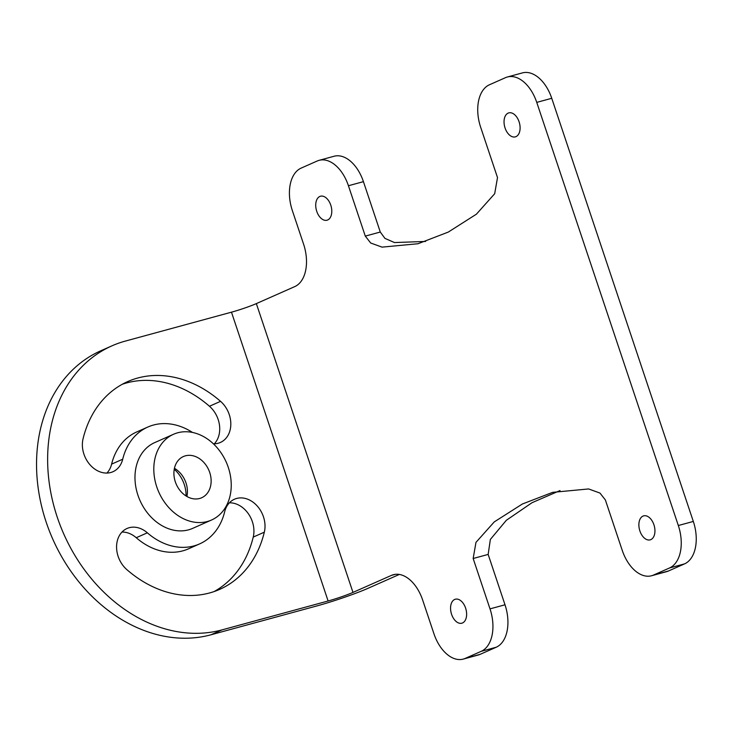 <?xml version="1.0" encoding="UTF-8"?>
<svg xmlns="http://www.w3.org/2000/svg" width="732" height="732" viewBox="0 0 732 732"><rect width="100%" height="100%" fill="white"/><g stroke="black" fill="none" stroke-linecap="round" stroke-linejoin="round"><path stroke-width="1.1" d="M433.92 633.702A35.511 21.75 -105.2 0 0 463.283 659.093A35.511 21.75 -105.2 0 0 465.186 658.416L481.217 651.324A35.511 21.75 -105.2 0 0 490.01 608.868L473.156 558.498L475.974 542.366L494.256 521.907L522.364 504.009L552.651 492.352L588.61 488.949L599.975 493.066L605.382 499.974L622.237 550.345A35.511 21.75 -105.2 0 0 651.599 575.745A35.511 21.75 -105.2 0 0 653.502 575.068L669.533 567.968A35.511 21.75 -105.2 0 0 678.326 525.521L536.748 102.389A35.511 21.75 -105.2 0 0 507.386 76.997A35.511 21.75 -105.2 0 0 505.473 77.674L489.452 84.766A35.511 21.75 -105.2 0 0 480.649 127.212L497.504 177.583L494.686 193.715L476.404 214.183L448.295 232.071L418.018 243.738L382.049 247.132L370.694 243.015L365.286 236.107L348.432 185.736A35.511 21.75 -105.2 0 0 319.07 160.345A35.511 21.75 -105.2 0 0 317.166 161.022L301.136 168.113A35.511 21.75 -105.2 0 0 292.343 210.56L303.579 244.14A35.511 21.75 74.8 0 1 294.776 286.596L256.346 303.606L352.98 592.408L391.41 575.398A35.511 21.75 74.8 0 1 393.313 574.721A35.511 21.75 74.8 0 1 422.684 600.121L433.92 633.702M316.746 211.328A12.426 7.613 74.8 0 1 320.488 196.231A12.426 7.613 74.8 0 1 330.763 205.116A12.426 7.613 74.8 0 1 327.021 220.213A12.426 7.613 74.8 0 1 316.746 211.328M639.896 530.965A12.426 7.613 74.8 0 1 643.638 515.868A12.426 7.613 74.8 0 1 653.923 524.762A12.426 7.613 74.8 0 1 650.172 539.85A12.426 7.613 74.8 0 1 639.896 530.965M505.062 127.981A12.426 7.613 74.8 0 1 508.804 112.884A12.426 7.613 74.8 0 1 519.079 121.768A12.426 7.613 74.8 0 1 515.337 136.866A12.426 7.613 74.8 0 1 505.062 127.981M451.58 614.313A12.426 7.613 74.8 0 1 455.331 599.224A12.426 7.613 74.8 0 1 465.607 608.109A12.426 7.613 74.8 0 1 461.855 623.197A12.426 7.613 74.8 0 1 451.58 614.313M473.156 558.498L488.153 554.417L505.007 604.788A35.511 21.75 74.8 0 1 496.214 647.234L480.183 654.326A35.511 21.75 74.8 0 1 478.28 655.003L463.283 659.093M488.153 554.417L490.358 539.438L506.324 520.296L532.045 502.692L560.026 490.559M507.386 76.997L522.374 72.907A35.511 21.75 74.8 0 1 551.745 98.298L693.323 521.44A35.511 21.75 74.8 0 1 684.53 563.887L668.499 570.978A35.511 21.75 74.8 0 1 666.596 571.655L651.599 575.745M425.64 241.441L394.493 242.557L384.94 238.385L380.283 232.026L363.429 181.655L348.432 185.736M319.07 160.345L334.067 156.255A35.511 21.75 74.8 0 1 363.429 181.655M256.346 303.606A18.748 1.373 161.5 0 1 231.477 312.18L125.382 341.075A152.686 120.158 66.1 0 0 111.904 345.861L100.806 350.774A152.686 120.158 66.1 0 0 46.171 522.108A152.686 120.158 66.1 0 0 210.917 634.8L317.011 605.895A38.412 2.809 161.5 0 0 367.976 588.327L399.324 574.455M229.391 502.811A24.851 19.563 -113.9 0 1 253.235 537.087A113.625 89.414 -113.9 0 1 214.028 591.602M121.979 532.063A24.851 19.563 -113.9 0 1 136.244 537.718A63.913 50.298 -113.9 0 0 188.472 548.835L199.561 543.922A63.913 50.298 -113.9 0 1 147.342 532.814L136.244 537.718M213.387 443.802A24.851 19.563 -113.9 0 0 220.359 442.476A24.851 19.563 -113.9 0 0 230.818 424.112A24.851 19.563 -113.9 0 0 220.552 401.337A113.625 89.414 -113.9 0 0 127.707 381.582A113.625 89.414 -113.9 0 0 83.064 438.788A24.851 19.563 -113.9 0 0 90.311 465.122A24.851 19.563 -113.9 0 0 112.948 471.728A24.851 19.563 -113.9 0 0 122.72 459.211L111.621 464.125A24.851 19.563 -113.9 0 1 106.909 473.064M122.271 384.273A113.625 89.414 -113.9 0 1 209.453 406.251A24.851 19.563 -113.9 0 1 214.32 443.802M111.621 464.125A63.913 50.298 -113.9 0 1 136.738 431.944L147.827 427.04A63.913 50.298 -113.9 0 1 192.489 432.438M174.243 469.294A28.402 22.353 -113.9 0 1 184.263 484.493A28.402 22.353 -113.9 0 1 186.047 495.957M111.904 345.861A152.686 120.158 66.1 0 0 57.261 517.195A152.686 120.158 66.1 0 0 222.016 629.886L210.917 634.8M231.477 312.18L328.11 600.99L222.016 629.886M122.72 459.211A63.913 50.298 -113.9 0 1 147.827 427.04M199.561 543.922A63.913 50.298 -113.9 0 0 224.678 511.75A24.851 19.563 -113.9 0 1 234.441 499.233A24.851 19.563 -113.9 0 1 257.078 505.839A24.851 19.563 -113.9 0 1 264.325 532.173A113.625 89.414 -113.9 0 1 219.682 589.379A113.625 89.414 -113.9 0 1 126.846 569.624A24.851 19.563 -113.9 0 1 116.571 546.85A24.851 19.563 -113.9 0 1 127.029 528.486A24.851 19.563 -113.9 0 1 147.342 532.814M328.11 600.99A18.748 1.373 161.5 0 0 352.98 592.408M177.684 432.795A46.903 36.911 66.1 0 0 173.539 434.259A46.903 36.911 66.1 0 0 157.709 489.507A46.903 36.911 66.1 0 0 207.366 521.504A46.903 36.911 -113.9 0 0 211.502 520.031A46.903 36.911 -113.9 0 0 227.341 464.783A46.903 36.911 -113.9 0 0 177.684 432.795M185.388 455.826A22.546 17.742 -113.9 0 1 209.261 471.207A22.546 17.742 -113.9 0 1 201.648 497.769A22.546 17.742 -113.9 0 1 199.662 498.474A22.546 17.742 66.1 0 1 175.781 483.093A22.546 17.742 66.1 0 1 183.403 456.53A22.546 17.742 66.1 0 1 185.388 455.826M173.539 434.259L154.717 442.595A46.903 36.911 66.1 0 0 138.879 497.842A46.903 36.911 66.1 0 0 188.536 529.84A46.903 36.911 -113.9 0 0 192.681 528.367L211.502 520.031M174.436 468.315A22.546 17.742 -113.9 0 1 186.898 496.47M480.183 654.326L465.186 658.416M496.214 647.234L481.217 651.324M505.007 604.788L490.01 608.868M668.499 570.978L653.502 575.068M684.53 563.887L669.533 567.968M693.323 521.44L678.326 525.521M551.745 98.298L536.748 102.389M365.286 236.107L380.283 232.026M391.41 575.398L395.298 574.346M220.552 401.337L209.453 406.251M264.325 532.173L253.235 537.087"/></g></svg>
